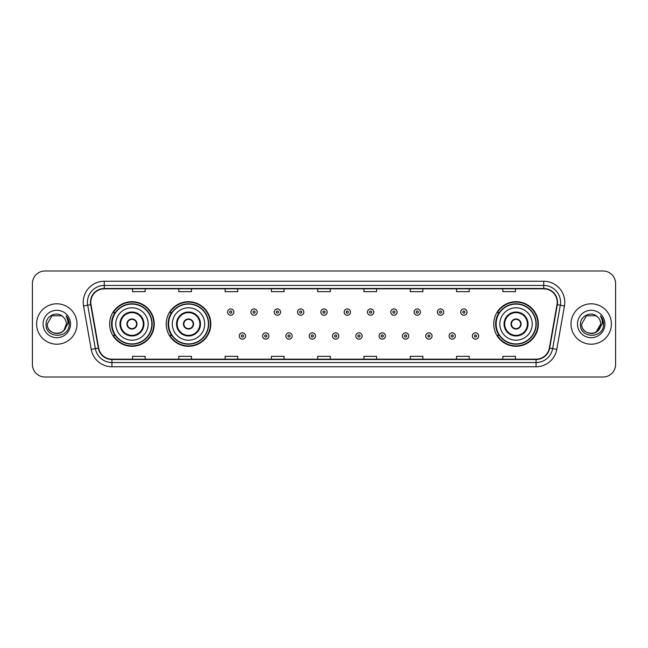 <?xml version="1.0" encoding="UTF-8"?>
<svg xmlns="http://www.w3.org/2000/svg" width="648" height="648" viewBox="0 0 648 648"><rect width="100%" height="100%" fill="white"/><g stroke="black" fill="none" stroke-linecap="round" stroke-linejoin="round"><path stroke-width="0.97" d="M493.744 324A22.299 22.299 0 0 0 516.043 346.299A22.299 22.299 0 0 0 538.342 324A22.299 22.299 0 0 0 516.043 301.701A22.299 22.299 0 0 0 493.744 324M166.204 324A22.299 22.299 0 0 0 188.511 346.299A22.299 22.299 0 0 0 210.811 324A22.299 22.299 0 0 0 188.511 301.701A22.299 22.299 0 0 0 166.204 324M109.658 324A22.299 22.299 0 0 0 131.957 346.299A22.299 22.299 0 0 0 154.256 324A22.299 22.299 0 0 0 131.957 301.701A22.299 22.299 0 0 0 109.658 324M115.004 335.364A20.404 20.404 0 0 1 115.004 312.636M171.558 335.364A20.404 20.404 0 0 1 171.558 312.636M499.09 335.364A20.404 20.404 0 0 1 499.09 312.636M32.4 283.605L32.4 364.395A12.62 12.62 0 0 0 45.02 377.014L602.98 377.014A12.62 12.62 0 0 0 615.6 364.395L615.6 283.605A12.62 12.62 0 0 0 602.98 270.986L45.02 270.986A12.62 12.62 0 0 0 32.4 283.605L32.4 364.395M36.604 324A20.201 20.201 0 0 0 56.805 344.201A20.201 20.201 0 0 0 76.999 324A20.201 20.201 0 0 0 56.805 303.799A20.201 20.201 0 0 0 36.604 324A20.201 20.201 0 0 0 56.805 344.201A20.201 20.201 0 0 0 76.999 324A20.201 20.201 0 0 0 56.805 303.799A20.201 20.201 0 0 0 36.604 324M571.001 324A20.201 20.201 0 0 0 591.195 344.201A20.201 20.201 0 0 0 611.396 324A20.201 20.201 0 0 0 591.195 303.799A20.201 20.201 0 0 0 571.001 324A20.201 20.201 0 0 0 591.195 344.201A20.201 20.201 0 0 0 611.396 324A20.201 20.201 0 0 0 591.195 303.799A20.201 20.201 0 0 0 571.001 324M90.801 302.284A13.462 13.462 0 0 1 104.271 288.822L543.729 288.822A13.462 13.462 0 0 1 556.988 304.625L549.334 348.049A13.462 13.462 0 0 1 536.074 359.178L111.926 359.178A13.462 13.462 0 0 1 98.666 348.049L91.012 304.625A13.462 13.462 0 0 1 90.801 302.284M90.469 302.284A13.802 13.802 0 0 0 90.68 304.682L98.334 348.106A13.802 13.802 0 0 0 111.926 359.51L536.074 359.51A13.802 13.802 0 0 0 549.666 348.106L557.321 304.682A13.802 13.802 0 0 0 543.729 288.49L104.271 288.49A13.802 13.802 0 0 0 90.469 302.284M83.552 305.945A21.036 21.036 0 0 1 104.271 281.248L543.729 281.248A21.036 21.036 0 0 1 564.449 305.945L556.794 349.369A21.036 21.036 0 0 1 536.074 366.752L111.926 366.752A21.036 21.036 0 0 1 91.206 349.369L83.552 305.945L87.691 305.208A16.832 16.832 0 0 1 104.271 285.46L543.729 285.46A16.832 16.832 0 0 1 560.309 305.208L552.647 348.632A16.832 16.832 0 0 1 536.074 362.54L111.926 362.54A16.832 16.832 0 0 1 95.353 348.632L87.691 305.208A16.832 16.832 0 0 1 87.44 302.284M602.98 270.986L45.02 270.986M45.02 377.014L602.98 377.014M615.6 364.395L615.6 283.605M549.666 348.106L552.647 348.632L560.309 305.208L564.449 305.945M317.69 288.822L317.69 291.673L330.31 291.673L330.31 288.822M271.399 288.822L271.399 291.673L284.026 291.673L284.026 288.822M225.115 288.822L225.115 291.673L237.743 291.673L237.743 288.822M178.832 288.822L178.832 291.673L191.452 291.673L191.452 288.822M132.548 288.822L132.548 291.673L145.168 291.673L145.168 288.822M363.974 288.822L363.974 291.673L376.601 291.673L376.601 288.822M410.257 288.822L410.257 291.673L422.885 291.673L422.885 288.822M456.548 288.822L456.548 291.673L469.168 291.673L469.168 288.822M502.832 288.822L502.832 291.673L515.452 291.673L515.452 288.822M330.31 359.178L330.31 356.327L317.69 356.327L317.69 359.178M284.026 359.178L284.026 356.327L271.399 356.327L271.399 359.178M237.743 359.178L237.743 356.327L225.115 356.327L225.115 359.178M191.452 359.178L191.452 356.327L178.832 356.327L178.832 359.178M145.168 359.178L145.168 356.327L132.548 356.327L132.548 359.178M376.601 359.178L376.601 356.327L363.974 356.327L363.974 359.178M422.885 359.178L422.885 356.327L410.257 356.327L410.257 359.178M469.168 359.178L469.168 356.327L456.548 356.327L456.548 359.178M515.452 359.178L515.452 356.327L502.832 356.327L502.832 359.178M53.881 333.056C61.098 334.19 65.246 331.177 66.315 324C66.898 336.272 46.713 336.272 47.296 324L52.051 315.762L61.56 315.762L63.034 316.815C57.202 310.692 45.959 315.738 46.065 324C44.995 338.685 68.801 339.066 69.19 324.713L69.206 324C69.174 320.882 68.137 318.144 66.096 315.779C67.651 318.33 68.194 321.068 67.732 324L64.095 330.107A9.509 9.509 0 0 0 66.315 324L64.095 330.107C59.041 336.936 46.802 332.57 47.296 324L52.051 315.762L61.56 315.762L63.034 316.815L61.56 315.762L52.051 315.762L47.296 324C46.713 336.272 66.898 336.272 66.315 324L64.071 330.14L66.315 324C66.898 336.272 46.713 336.272 47.296 324C46.713 336.272 66.898 336.272 66.315 324A9.509 9.509 0 0 0 63.034 316.815M43.084 324A13.721 13.721 0 0 0 56.805 337.721A13.721 13.721 0 0 0 70.527 324A13.721 13.721 0 0 0 56.805 310.279A13.721 13.721 0 0 0 43.084 324M66.185 315.884L69.206 324.356M115.757 324A16.2 16.2 0 0 1 131.957 307.8A16.2 16.2 0 0 1 148.157 324A16.2 16.2 0 0 1 131.957 340.2A16.2 16.2 0 0 1 115.757 324A16.2 16.2 0 0 0 131.957 340.2A16.2 16.2 0 0 0 148.157 324M120.593 324A11.364 11.364 0 0 0 131.957 335.364A11.364 11.364 0 0 0 143.321 324A11.364 11.364 0 0 0 131.957 312.636A11.364 11.364 0 0 0 120.593 324M115.255 312.636A20.201 20.201 0 0 0 115.255 335.364M151.859 324A19.902 19.902 0 0 0 131.957 304.098A19.902 19.902 0 0 0 112.055 324A19.902 19.902 0 0 0 131.957 343.902A19.902 19.902 0 0 0 151.859 324M126.911 324A5.046 5.046 0 0 0 131.957 329.046A5.046 5.046 0 0 0 137.003 324A5.046 5.046 0 0 0 131.957 318.954A5.046 5.046 0 0 0 126.911 324M153.835 324A21.878 21.878 0 0 1 113.254 335.364L115.287 335.364A20.177 20.177 0 0 0 152.134 324.049A20.177 20.177 0 0 0 115.287 312.636L113.254 312.636A21.878 21.878 0 0 1 153.835 324M127.065 322.736L127.243 322.736A4.884 4.884 0 0 1 136.671 322.736L136.412 322.736A4.625 4.625 0 0 1 131.957 328.625A4.625 4.625 0 0 1 127.502 322.736A4.625 4.625 0 0 1 136.412 322.736L136.841 322.736M136.841 325.264L136.671 325.264A4.884 4.884 0 0 1 127.243 325.264L127.065 325.264M597.424 316.815A9.509 9.509 0 0 1 600.704 324L595.949 332.238L600.704 324L598.485 330.107A9.509 9.509 0 0 0 600.704 324L598.46 330.14L600.704 324C601.287 336.272 581.102 336.272 581.685 324L586.44 315.762L595.949 315.762L597.424 316.815C591.592 310.692 580.349 315.738 580.454 324C579.385 338.685 603.191 339.066 603.58 324.713L603.596 324C603.563 320.882 602.527 318.144 600.485 315.779C602.041 318.33 602.583 321.068 602.122 324L598.485 330.107C593.438 336.936 581.191 332.57 581.685 324L586.44 315.762L595.949 315.762L597.424 316.815L595.949 315.762L586.44 315.762L581.685 324C581.102 336.272 601.287 336.272 600.704 324C601.287 336.272 581.102 336.272 581.685 324M577.473 324A13.721 13.721 0 0 0 591.195 337.721A13.721 13.721 0 0 0 604.916 324A13.721 13.721 0 0 0 591.195 310.279A13.721 13.721 0 0 0 577.473 324M600.575 315.884L603.596 324.356M172.311 324A16.2 16.2 0 0 1 188.511 307.8A16.2 16.2 0 0 1 204.711 324A16.2 16.2 0 0 1 188.511 340.2A16.2 16.2 0 0 1 172.311 324A16.2 16.2 0 0 0 188.511 340.2A16.2 16.2 0 0 0 204.711 324M177.147 324A11.364 11.364 0 0 0 188.511 335.364A11.364 11.364 0 0 0 199.868 324A11.364 11.364 0 0 0 188.511 312.636A11.364 11.364 0 0 0 177.147 324M171.809 312.636A20.201 20.201 0 0 0 171.809 335.364M208.413 324A19.902 19.902 0 0 0 188.511 304.098A19.902 19.902 0 0 0 168.61 324A19.902 19.902 0 0 0 188.511 343.902A19.902 19.902 0 0 0 208.413 324M183.457 324A5.046 5.046 0 0 0 188.511 329.046A5.046 5.046 0 0 0 193.558 324A5.046 5.046 0 0 0 188.511 318.954A5.046 5.046 0 0 0 183.457 324M210.389 324A21.878 21.878 0 0 1 169.808 335.364L171.833 335.364A20.177 20.177 0 0 0 208.68 324.049A20.177 20.177 0 0 0 171.833 312.636L169.808 312.636A21.878 21.878 0 0 1 210.389 324M183.619 322.736L183.789 322.736A4.884 4.884 0 0 1 193.226 322.736L192.958 322.736A4.625 4.625 0 0 1 188.511 328.625A4.625 4.625 0 0 1 184.056 322.736A4.625 4.625 0 0 1 192.958 322.736L193.396 322.736M193.396 325.264L193.226 325.264A4.884 4.884 0 0 1 183.789 325.264L183.619 325.264M499.843 324A16.2 16.2 0 0 1 516.043 307.8A16.2 16.2 0 0 1 532.243 324A16.2 16.2 0 0 1 516.043 340.2A16.2 16.2 0 0 1 499.843 324A16.2 16.2 0 0 0 516.043 340.2A16.2 16.2 0 0 0 532.243 324M504.679 324A11.364 11.364 0 0 0 516.043 335.364A11.364 11.364 0 0 0 527.407 324A11.364 11.364 0 0 0 516.043 312.636A11.364 11.364 0 0 0 504.679 324M499.341 312.636A20.201 20.201 0 0 0 499.341 335.364M535.945 324A19.902 19.902 0 0 0 516.043 304.098A19.902 19.902 0 0 0 496.141 324A19.902 19.902 0 0 0 516.043 343.902A19.902 19.902 0 0 0 535.945 324M510.997 324A5.046 5.046 0 0 0 516.043 329.046A5.046 5.046 0 0 0 521.089 324A5.046 5.046 0 0 0 516.043 318.954A5.046 5.046 0 0 0 510.997 324M537.921 324A21.878 21.878 0 0 1 497.34 335.364L499.373 335.364A20.177 20.177 0 0 0 536.22 324.049A20.177 20.177 0 0 0 499.373 312.636L497.34 312.636A21.878 21.878 0 0 1 537.921 324M511.159 322.736L511.329 322.736A4.884 4.884 0 0 1 520.757 322.736L520.498 322.736A4.625 4.625 0 0 1 516.043 328.625A4.625 4.625 0 0 1 511.588 322.736A4.625 4.625 0 0 1 520.498 322.736L520.935 322.736M520.935 325.264L520.498 325.264A4.625 4.625 0 0 1 511.588 325.264L511.159 325.264M520.498 325.264L520.757 325.264A4.884 4.884 0 0 1 511.329 325.264L511.588 325.264M233.912 312.093A3.159 3.159 0 0 1 230.753 315.244A3.159 3.159 0 0 1 227.602 312.093A3.159 3.159 0 0 1 230.753 308.934A3.159 3.159 0 0 1 233.912 312.093A3.159 3.159 0 0 0 230.753 308.934A3.159 3.159 0 0 0 227.602 312.093M257.224 312.093A3.159 3.159 0 0 1 254.065 315.244A3.159 3.159 0 0 1 250.914 312.093A3.159 3.159 0 0 1 254.065 308.934A3.159 3.159 0 0 1 257.224 312.093A3.159 3.159 0 0 0 254.065 308.934A3.159 3.159 0 0 0 250.914 312.093M280.535 312.093A3.159 3.159 0 0 1 277.376 315.244A3.159 3.159 0 0 1 274.226 312.093A3.159 3.159 0 0 1 277.376 308.934A3.159 3.159 0 0 1 280.535 312.093A3.159 3.159 0 0 0 277.376 308.934A3.159 3.159 0 0 0 274.226 312.093M303.847 312.093A3.159 3.159 0 0 1 300.688 315.244A3.159 3.159 0 0 1 297.529 312.093A3.159 3.159 0 0 1 300.688 308.934A3.159 3.159 0 0 1 303.847 312.093A3.159 3.159 0 0 0 300.688 308.934A3.159 3.159 0 0 0 297.529 312.093M327.159 312.093A3.159 3.159 0 0 1 324 315.244A3.159 3.159 0 0 1 320.841 312.093A3.159 3.159 0 0 1 324 308.934A3.159 3.159 0 0 1 327.159 312.093A3.159 3.159 0 0 0 324 308.934A3.159 3.159 0 0 0 320.841 312.093M350.471 312.093A3.159 3.159 0 0 1 347.312 315.244A3.159 3.159 0 0 1 344.153 312.093A3.159 3.159 0 0 1 347.312 308.934A3.159 3.159 0 0 1 350.471 312.093A3.159 3.159 0 0 0 347.312 308.934A3.159 3.159 0 0 0 344.153 312.093M373.774 312.093A3.159 3.159 0 0 1 370.624 315.244A3.159 3.159 0 0 1 367.465 312.093A3.159 3.159 0 0 1 370.624 308.934A3.159 3.159 0 0 1 373.774 312.093A3.159 3.159 0 0 0 370.624 308.934A3.159 3.159 0 0 0 367.465 312.093M397.086 312.093A3.159 3.159 0 0 1 393.935 315.244A3.159 3.159 0 0 1 390.776 312.093A3.159 3.159 0 0 1 393.935 308.934A3.159 3.159 0 0 1 397.086 312.093A3.159 3.159 0 0 0 393.935 308.934A3.159 3.159 0 0 0 390.776 312.093M420.398 312.093A3.159 3.159 0 0 1 417.247 315.244A3.159 3.159 0 0 1 414.088 312.093A3.159 3.159 0 0 1 417.247 308.934A3.159 3.159 0 0 1 420.398 312.093A3.159 3.159 0 0 0 417.247 308.934A3.159 3.159 0 0 0 414.088 312.093M443.71 312.093A3.159 3.159 0 0 1 440.559 315.244A3.159 3.159 0 0 1 437.4 312.093A3.159 3.159 0 0 1 440.559 308.934A3.159 3.159 0 0 1 443.71 312.093A3.159 3.159 0 0 0 440.559 308.934A3.159 3.159 0 0 0 437.4 312.093M467.022 312.093A3.159 3.159 0 0 1 463.871 315.244A3.159 3.159 0 0 1 460.712 312.093A3.159 3.159 0 0 1 463.871 308.934A3.159 3.159 0 0 1 467.022 312.093A3.159 3.159 0 0 0 463.871 308.934A3.159 3.159 0 0 0 460.712 312.093M239.258 335.996A3.159 3.159 0 0 1 242.409 332.837A3.159 3.159 0 0 1 245.568 335.996A3.159 3.159 0 0 1 242.409 339.147A3.159 3.159 0 0 1 239.258 335.996A3.159 3.159 0 0 0 242.409 339.147A3.159 3.159 0 0 0 245.568 335.996M262.57 335.996A3.159 3.159 0 0 1 265.721 332.837A3.159 3.159 0 0 1 268.88 335.996A3.159 3.159 0 0 1 265.721 339.147A3.159 3.159 0 0 1 262.57 335.996A3.159 3.159 0 0 0 265.721 339.147A3.159 3.159 0 0 0 268.88 335.996M285.881 335.996A3.159 3.159 0 0 1 289.032 332.837A3.159 3.159 0 0 1 292.191 335.996A3.159 3.159 0 0 1 289.032 339.147A3.159 3.159 0 0 1 285.881 335.996A3.159 3.159 0 0 0 289.032 339.147A3.159 3.159 0 0 0 292.191 335.996M309.185 335.996A3.159 3.159 0 0 1 312.344 332.837A3.159 3.159 0 0 1 315.503 335.996A3.159 3.159 0 0 1 312.344 339.147A3.159 3.159 0 0 1 309.185 335.996A3.159 3.159 0 0 0 312.344 339.147A3.159 3.159 0 0 0 315.503 335.996M332.497 335.996A3.159 3.159 0 0 1 335.656 332.837A3.159 3.159 0 0 1 338.815 335.996A3.159 3.159 0 0 1 335.656 339.147A3.159 3.159 0 0 1 332.497 335.996A3.159 3.159 0 0 0 335.656 339.147A3.159 3.159 0 0 0 338.815 335.996M355.809 335.996A3.159 3.159 0 0 1 358.968 332.837A3.159 3.159 0 0 1 362.119 335.996A3.159 3.159 0 0 1 358.968 339.147A3.159 3.159 0 0 1 355.809 335.996A3.159 3.159 0 0 0 358.968 339.147A3.159 3.159 0 0 0 362.119 335.996M379.121 335.996A3.159 3.159 0 0 1 382.28 332.837A3.159 3.159 0 0 1 385.43 335.996A3.159 3.159 0 0 1 382.28 339.147A3.159 3.159 0 0 1 379.121 335.996A3.159 3.159 0 0 0 382.28 339.147A3.159 3.159 0 0 0 385.43 335.996M402.432 335.996A3.159 3.159 0 0 1 405.591 332.837A3.159 3.159 0 0 1 408.742 335.996A3.159 3.159 0 0 1 405.591 339.147A3.159 3.159 0 0 1 402.432 335.996A3.159 3.159 0 0 0 405.591 339.147A3.159 3.159 0 0 0 408.742 335.996M425.744 335.996A3.159 3.159 0 0 1 428.903 332.837A3.159 3.159 0 0 1 432.054 335.996A3.159 3.159 0 0 1 428.903 339.147A3.159 3.159 0 0 1 425.744 335.996A3.159 3.159 0 0 0 428.903 339.147A3.159 3.159 0 0 0 432.054 335.996M449.056 335.996A3.159 3.159 0 0 1 452.215 332.837A3.159 3.159 0 0 1 455.366 335.996A3.159 3.159 0 0 1 452.215 339.147A3.159 3.159 0 0 1 449.056 335.996A3.159 3.159 0 0 0 452.215 339.147A3.159 3.159 0 0 0 455.366 335.996M472.368 335.996A3.159 3.159 0 0 1 475.519 332.837A3.159 3.159 0 0 1 478.678 335.996A3.159 3.159 0 0 1 475.519 339.147A3.159 3.159 0 0 1 472.368 335.996A3.159 3.159 0 0 0 475.519 339.147A3.159 3.159 0 0 0 478.678 335.996M543.729 281.248L543.729 288.49M87.691 305.208L90.68 304.682M111.926 366.752L111.926 359.51M536.074 359.51L536.074 366.752M91.206 349.369L98.334 348.106M557.321 304.682L560.309 305.208M104.271 281.248L104.271 288.49M552.647 348.632L556.794 349.369M143.945 324A11.996 11.996 0 0 0 131.957 312.004A11.996 11.996 0 0 0 119.961 324A11.996 11.996 0 0 0 131.957 335.996A11.996 11.996 0 0 0 143.945 324M200.499 324A11.996 11.996 0 0 0 188.511 312.004A11.996 11.996 0 0 0 176.515 324A11.996 11.996 0 0 0 188.511 335.996A11.996 11.996 0 0 0 200.499 324M528.039 324A11.996 11.996 0 0 0 516.043 312.004A11.996 11.996 0 0 0 504.055 324A11.996 11.996 0 0 0 516.043 335.996A11.996 11.996 0 0 0 528.039 324M229.7 312.093A1.053 1.053 0 0 0 230.753 313.146A1.053 1.053 0 0 0 231.806 312.093A1.053 1.053 0 0 0 230.753 311.04A1.053 1.053 0 0 0 229.7 312.093M253.012 312.093A1.053 1.053 0 0 0 254.065 313.146A1.053 1.053 0 0 0 255.118 312.093A1.053 1.053 0 0 0 254.065 311.04A1.053 1.053 0 0 0 253.012 312.093M276.323 312.093A1.053 1.053 0 0 0 277.376 313.146A1.053 1.053 0 0 0 278.429 312.093A1.053 1.053 0 0 0 277.376 311.04A1.053 1.053 0 0 0 276.323 312.093M299.635 312.093A1.053 1.053 0 0 0 300.688 313.146A1.053 1.053 0 0 0 301.741 312.093A1.053 1.053 0 0 0 300.688 311.04A1.053 1.053 0 0 0 299.635 312.093M322.947 312.093A1.053 1.053 0 0 0 324 313.146A1.053 1.053 0 0 0 325.053 312.093A1.053 1.053 0 0 0 324 311.04A1.053 1.053 0 0 0 322.947 312.093M346.259 312.093A1.053 1.053 0 0 0 347.312 313.146A1.053 1.053 0 0 0 348.365 312.093A1.053 1.053 0 0 0 347.312 311.04A1.053 1.053 0 0 0 346.259 312.093M369.571 312.093A1.053 1.053 0 0 0 370.624 313.146A1.053 1.053 0 0 0 371.677 312.093A1.053 1.053 0 0 0 370.624 311.04A1.053 1.053 0 0 0 369.571 312.093M392.882 312.093A1.053 1.053 0 0 0 393.935 313.146A1.053 1.053 0 0 0 394.988 312.093A1.053 1.053 0 0 0 393.935 311.04A1.053 1.053 0 0 0 392.882 312.093M416.194 312.093A1.053 1.053 0 0 0 417.247 313.146A1.053 1.053 0 0 0 418.3 312.093A1.053 1.053 0 0 0 417.247 311.04A1.053 1.053 0 0 0 416.194 312.093M439.506 312.093A1.053 1.053 0 0 0 440.559 313.146A1.053 1.053 0 0 0 441.604 312.093A1.053 1.053 0 0 0 440.559 311.04A1.053 1.053 0 0 0 439.506 312.093M462.818 312.093A1.053 1.053 0 0 0 463.871 313.146A1.053 1.053 0 0 0 464.916 312.093A1.053 1.053 0 0 0 463.871 311.04A1.053 1.053 0 0 0 462.818 312.093M243.462 335.996A1.053 1.053 0 0 0 242.409 334.943A1.053 1.053 0 0 0 241.356 335.996A1.053 1.053 0 0 0 242.409 337.041A1.053 1.053 0 0 0 243.462 335.996M266.774 335.996A1.053 1.053 0 0 0 265.721 334.943A1.053 1.053 0 0 0 264.668 335.996A1.053 1.053 0 0 0 265.721 337.041A1.053 1.053 0 0 0 266.774 335.996M290.085 335.996A1.053 1.053 0 0 0 289.032 334.943A1.053 1.053 0 0 0 287.979 335.996A1.053 1.053 0 0 0 289.032 337.041A1.053 1.053 0 0 0 290.085 335.996M313.397 335.996A1.053 1.053 0 0 0 312.344 334.943A1.053 1.053 0 0 0 311.291 335.996A1.053 1.053 0 0 0 312.344 337.041A1.053 1.053 0 0 0 313.397 335.996M336.709 335.996A1.053 1.053 0 0 0 335.656 334.943A1.053 1.053 0 0 0 334.603 335.996A1.053 1.053 0 0 0 335.656 337.041A1.053 1.053 0 0 0 336.709 335.996M360.021 335.996A1.053 1.053 0 0 0 358.968 334.943A1.053 1.053 0 0 0 357.915 335.996A1.053 1.053 0 0 0 358.968 337.041A1.053 1.053 0 0 0 360.021 335.996M383.333 335.996A1.053 1.053 0 0 0 382.28 334.943A1.053 1.053 0 0 0 381.226 335.996A1.053 1.053 0 0 0 382.28 337.041A1.053 1.053 0 0 0 383.333 335.996M406.644 335.996A1.053 1.053 0 0 0 405.591 334.943A1.053 1.053 0 0 0 404.538 335.996A1.053 1.053 0 0 0 405.591 337.041A1.053 1.053 0 0 0 406.644 335.996M429.956 335.996A1.053 1.053 0 0 0 428.903 334.943A1.053 1.053 0 0 0 427.85 335.996A1.053 1.053 0 0 0 428.903 337.041A1.053 1.053 0 0 0 429.956 335.996M453.26 335.996A1.053 1.053 0 0 0 452.215 334.943A1.053 1.053 0 0 0 451.162 335.996A1.053 1.053 0 0 0 452.215 337.041A1.053 1.053 0 0 0 453.26 335.996M476.572 335.996A1.053 1.053 0 0 0 475.519 334.943A1.053 1.053 0 0 0 474.474 335.996A1.053 1.053 0 0 0 475.519 337.041A1.053 1.053 0 0 0 476.572 335.996"/></g></svg>
